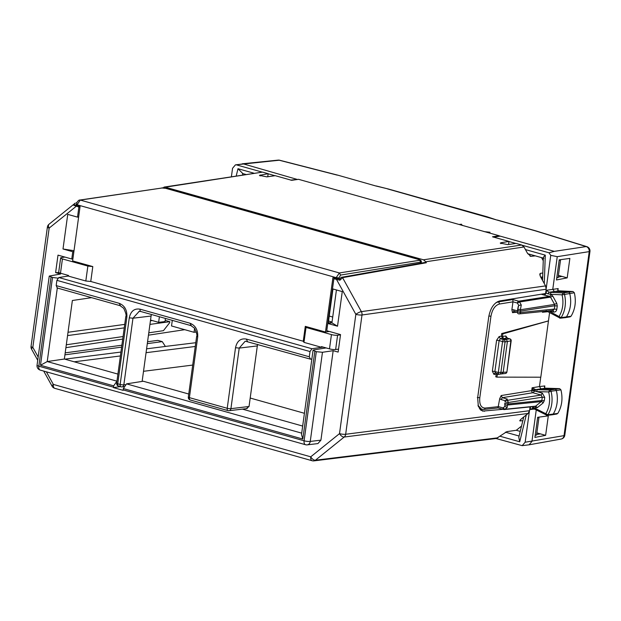 <?xml version="1.0" encoding="UTF-8"?>
<svg xmlns="http://www.w3.org/2000/svg" width="621" height="621" viewBox="0 0 621 621"><rect width="100%" height="100%" fill="white"/><g stroke="black" fill="none" stroke-linecap="round" stroke-linejoin="round"><path stroke-width="0.93" d="M150.53 320.056L158.627 322.338L159.395 316.733M172.296 320.366L171.528 325.963L194.047 332.297L194.59 328.299M165.45 318.433L165.015 321.569L158.627 322.338M196.352 332.025L194.047 332.297M76.344 205.427L73.837 205.372L75.281 203.09L49.005 224.251A4.456 4.456 0 0 0 47.39 227.115L31.05 346.402A4.456 4.456 0 0 0 31.57 349.165A4.456 1.157 -29 0 1 32.828 347.372A4.456 0.877 -172.2 0 1 31.05 346.402M78.634 216.977L77.509 217.125L78.89 207.01L73.837 205.372M78.89 207.01L80.024 206.84M73.891 251.59L72.766 251.738L71.772 259.004L72.898 258.864M117.92 374.098L64.351 359.031L72.37 300.502L91.59 297.661M64.351 359.031L47.227 361.562L57.303 288.02M332.724 317.044L329.239 316.066M188.745 394.024L143.257 381.232L126.529 383.871L123.354 388.567L123.121 390.337L113.457 387.613L120.295 386.604M302.675 426.068L242.423 409.123M123.168 389.903L304.096 440.801L316.306 351.68L322.462 352.278L333.174 350.694L338.135 352.084L340.533 334.603L326.762 330.729L327.756 323.463L337.521 326.211L342.264 291.598L332.499 288.85L333.888 278.736L335.689 278.449M336.435 289.96L331.925 322.866L327.756 323.463M341.752 277.269A0.893 0.714 79.9 0 1 341.822 277.253L425.602 262.341L426.34 262.745L425.804 261.775L524 246.972L527.547 253.376L530.908 256.357L535.294 255.86M162.415 187.891L165.279 187.177L423.475 259.803L425.804 261.775M71.772 259.004L58.001 255.13L55.611 272.611L60.571 274.008L49.253 276.073L37.043 365.21A4.456 4.456 0 0 0 40.249 370.1L305.532 444.721A4.456 4.456 0 0 0 307.286 444.853L317.936 443.573L320.925 440.149L333.174 350.694M77.509 217.125L67.743 214.385L63 248.99L72.766 251.738M339.26 279.947C340.463 277.913 341.317 277.02 341.822 277.253A0.893 0.714 79.9 0 1 342.559 277.657L339.928 280.218L333.888 278.736M76.259 206.265L49.168 228.086A4.456 2.399 -128.9 0 1 49.005 224.251M74.015 250.698L63 248.99M68.023 332.266L124.728 324.379M150.429 320.801L152.269 320.545M65.911 347.667L122.717 339.074M148.458 335.177L184.755 329.681M58.941 272.58L55.611 272.611M40.481 365.257L47.227 361.562L116.927 381.17L113.69 385.851L40.481 365.257L52.506 277.471L49.253 276.073M52.506 277.471L57.838 278.138M326.149 347.931L313.908 349.864L313.054 350.275L316.306 351.68M123.354 388.567L302.807 439.047L301.511 434.537L313.054 350.267M113.69 385.851L113.457 387.613M192.712 365.07L143.513 371.304M74.209 361.802L120.404 355.949M146.059 352.697L195.266 346.464M64.794 359.155L120.932 352.06M146.595 348.823L165.403 346.448L162.252 341.62L157.812 340.37L147.557 341.752M165.388 346.425L195.778 342.714M64.933 354.832L121.607 347.139M147.301 343.646L162.252 341.62M65.197 352.852L121.871 345.214M66.307 344.779L123.059 336.543M148.784 332.809L163.439 330.675L169.688 322.679L169.82 321.694L165.178 320.389M67.565 335.581L124.247 327.88M149.94 324.395L169.82 321.694M331.925 322.866L337.521 326.211M337.746 349.227L338.499 349.437M542.816 272.984L540.355 273.372L539.758 274.102L540.534 276.819L545.572 285.901L546.185 289.254L545.603 293.516L499.664 300.944C494.106 302.66 490.466 307.962 488.743 316.842L477.658 397.75L478.349 406.569L482.548 411.094M541.543 257.622L543.251 260.704M530.489 256.31L530 256.1M524 246.972L521.671 245L516.051 243.424L507.753 244.612L500.262 243.106L501.054 242.726L500.922 243.68M164.029 187.1L262.528 172.11L268.148 173.694L259.438 175.37L266.929 176.869L275.227 175.681L291.699 180.315L298.592 179.329L499.082 235.724L492.5 236.803L508.972 241.429L501.054 242.726M426.34 262.745L342.559 277.657L361.383 311.633A4.456 1.157 151 0 0 355.849 314.35L339.508 433.637A4.456 2.399 51.1 0 0 344.205 437.037A4.456 3.555 -97.3 0 0 345.664 434.273A4.456 0.877 -172.2 0 1 339.508 433.637L310.733 456.815A4.456 2.399 51.1 0 0 315.429 460.215L344.205 437.037L528.098 413.462L521.042 419.152L520.134 420.96L522.851 420.634M43.703 371.071L52.094 386.215A4.456 1.157 -29 0 1 53.359 384.422L46.373 371.824M508.972 241.429L508.552 244.495M498.997 236.306L499.082 235.724M268.148 173.694L267.729 176.752M528.098 413.462L529.558 410.698L530.07 406.926M520.219 431.393L516.292 430.283L506.907 431.611L496.342 438.473L313.908 460.875A4.456 3.571 83 0 0 315.429 460.215L497.863 437.821M538.5 417.188L538.943 417.615L537.6 417.778M540.736 277.176L542.684 276.881M556.773 277.797L558.116 277.595L560.507 260.137L559.172 260.308M560.507 260.137L560.08 259.733M502.994 409.309L482.602 411.11M516.292 430.283L521.524 426.068M519.684 420.704L520.134 420.96L520.297 419.819M482.098 409.371L480.157 409.596M538.943 417.615L536.552 435.065L535.209 435.274M332.716 317.044L332.041 322.012L328.556 321.034M304.422 413.291L250.193 398.038M231.408 176.659L232.557 168.275L235.429 164.868L243.347 163.89L297.467 179.492M274.994 175.72L268.132 173.787M261.783 172.001L236.694 164.945M298.352 179.36L290.62 180.113M499.067 235.825L500.13 236.12L493.548 237.191M500.13 236.12L554.289 251.358L548.995 252.794L550.749 255.332L546.232 288.323M548.995 252.794L522.393 245.303M515.818 243.455L508.956 241.53M567.198 277.874L556.478 279.962L559.234 259.85L569.861 258.406L567.198 277.874L558.419 275.406M236.228 175.914L237.99 168.71L242.827 173.562M337.847 175.169L375.767 185.958L337.847 175.169L279.59 160.218A4.456 1.855 103.2 0 0 279.186 160.226L235.429 164.868M487.834 232.565L490.023 232.246L484.054 231.602M461.325 225.105L461.45 224.212L459.051 224.468M545.564 293.221L544.275 295.091L549.601 296.349A1.785 1.001 105.7 0 0 550.874 294.47L546.092 293.182L544.811 294.998M546.092 293.182L546.612 290.248L548.972 292.274L548.009 293.935M550.749 255.332L557.247 256.675L552.783 289.231L554.235 291.404L568.3 292.056A1.785 1.428 82.1 0 1 569.705 293.407A26.726 21.432 82.1 0 1 566.368 317.02A1.785 1.428 82.1 0 1 565.428 317.642L560.251 318.2L559.591 318.061L558.985 316.547L561.112 317.634L559.591 318.061M542.653 277.75L541.194 278.006M544.275 283.572L545.285 255.153C543.422 256.861 542.964 257.894 543.903 258.251M496.466 373.345L495.76 376.815L496.878 377.133L540.798 377.203L549.577 312.666M556.292 413.858L557.821 413.407C561.943 406.406 562.991 398.558 560.942 389.864L559.637 388.637L545.013 388.156L544.407 386.992L544.834 385.936L539.455 386.572L540.736 377.203M529.348 411.583L525.156 442.222L522.176 445.645L529.115 444.807L531.941 441.407L536.249 409.945M545.626 435.344L548.296 415.876L537.67 417.304L534.914 437.417L545.626 435.344L536.855 432.876M522.176 445.645L496.008 438.519M462.334 225.485L461.45 224.212M477.96 405.319L481.686 409.27L483.844 409.449A1.785 1.428 -96.1 0 0 485.071 408.075C481.027 407.873 479.265 404.434 479.792 397.743L477.332 397.487M497.429 301.728L498.127 301.922L495.806 302.807M569.488 316.702L571.025 316.268C575.209 309.328 576.319 301.495 574.34 292.778L573.043 291.536L558.341 290.807L557.736 289.65L558.17 288.586L546.612 290.248M499.703 398.682L501.069 399.551L502.342 397.681L501.17 395.546L499.703 398.682L498.003 407.857M548.444 320.902L501.683 333.555L501.333 336.155L499.129 336.566L500.332 338.693L499.129 340.58L496.59 340.3L492.36 371.211L493.943 374.393A1.785 1.428 85.5 0 1 495.216 373.011L495.216 373.011A1.785 1.428 85.5 0 1 495.348 373.011M512.969 301.845L512.837 299.539L498.127 301.922A1.785 1.413 80.8 0 1 499.315 304.049L512.969 301.845L511.875 309.801L512.527 312.65L513.87 311.276M531.949 406.732L545.766 413.695A24.793 19.88 82.1 0 0 548.654 391.936L551.029 391.238A1.63 1.304 -97.9 0 0 549.732 390.019L548.654 391.936L536.746 391.587L533.222 390.671L532.096 387.783L539.455 386.572L540.922 388.746L554.887 389.15A1.785 1.428 -97.9 0 1 556.307 390.485A26.726 21.432 -97.9 0 1 553.164 414.153A1.785 1.428 -97.9 0 1 552.216 414.789L547.039 415.348A1.63 1.304 -97.9 0 0 547.908 414.774L557.821 413.407M530.559 406.584L530.28 409.48L533.097 408.16L532.539 406.934M526.29 414.921L519.723 441.779L518.783 437.285L523.751 416.97M387.535 188.9L496.629 219.958L487.291 216.838A4.456 2.515 -74.3 0 1 487.306 216.838L388.125 188.939L375.767 185.958M521.275 304.981L520.39 309.755A1.785 1.335 -169.5 0 0 518.62 309.382A1.785 1.335 -169.5 0 0 517.495 310.368L518.721 305.416L521.275 304.981L519.614 301.977L550.54 297.133L549.601 296.349L518.69 301.185A1.785 1.001 105.7 0 0 517.417 303.064L519.614 301.977A1.785 1.405 -98.9 0 0 518.69 301.185L512.837 299.539M558.675 290.876L548.972 292.274L551.223 292.375L550.222 294.292L562.052 294.835L563.146 292.926A1.63 1.304 82.1 0 1 564.427 294.16A26.571 21.308 82.1 0 1 561.112 317.634L571.025 316.268M483.844 409.449L498.089 407.927M534.526 406.39L535.605 406.165L541.256 401.616L507.334 405.063A1.785 1.692 -177.8 0 1 504.749 403.487L504.881 406.445L503.049 407.919A1.785 1.001 105.7 0 0 503.623 409.487A1.785 1.001 105.7 0 0 503.848 409.503A1.785 1.421 -95.8 0 0 504.912 409.278L503.049 407.919L498.609 406.67M535.217 409.278L534.681 407.795L535.325 407.974A1.785 1.001 105.7 0 0 534.844 406.445M543.67 311.416L542.443 312.262L547.838 311.711M501.069 399.551L505.292 400.739L507.349 399.086L502.342 397.681L532.896 392.736A1.785 1.413 80.8 0 1 531.708 390.609L501.17 395.546M534.72 391.284L535.659 389.615L532.096 387.783L531.708 390.609L533.222 390.671L534.293 389.111M496.878 377.133L497.576 373.679M492.36 371.211L494.89 371.482L495.628 373.058L495.216 373.019M501.489 373.935L503.142 372.608L507.411 341.457L506.231 339.33L503.631 338.592L507.015 338.111A1.785 1.436 81.8 0 1 505.828 335.984L502.451 336.466L503.631 338.592L502.505 338.282L501.333 336.155M502.451 336.466L502.808 333.873L501.683 333.555M502.808 333.873L548.506 320.917M542.808 311.501L542.443 312.262L542.544 311.525M532.399 408.02L547.054 415.348M553.016 310.461A1.785 1.001 -74.3 0 1 553.497 311.998C555.244 312.278 556.346 311.393 556.804 309.336L557.262 305.998L554.809 305.749L554.569 304.406L520.39 309.755A1.785 1.405 81.1 0 1 520.646 311.098L554.809 305.749L554.351 309.079L556.804 309.336M552.698 310.415L554.351 309.079L520.452 312.526A1.785 1.421 84.2 0 1 518.799 313.853A1.785 1.754 18.8 0 1 517.285 311.897A1.785 1.785 0 0 0 519.234 313.892L553.132 310.453M548.739 310.896L558.985 316.547A24.793 19.88 82.1 0 0 562.052 294.835L574.34 292.778M548.382 311.882A1.785 0.916 -61.1 0 1 548.064 311.827A1.785 0.916 -61.1 0 1 547.745 310.997M560.266 318.2L546.138 310.787M504.881 406.445L507.248 407.399L504.912 409.278L535.605 406.165L537.468 407.523L543.111 402.975L544.275 400.762L544.733 397.432L542.28 397.176L541.101 395.049L542.374 393.171L536.746 391.587A1.785 1.056 -88.3 0 1 537.732 389.67L535.659 389.615L545.362 388.218M504.764 403.308L504.764 403.301A1.785 1.785 0 0 0 504.749 403.487A1.785 1.692 -177.8 0 1 504.764 403.316L507.924 403.953L508.125 402.524A1.785 1.405 -98.9 0 0 506.946 400.398A1.785 1.739 -162.6 0 0 505.028 401.593A1.785 1.739 -162.6 0 0 505.02 401.593A1.785 1.739 -162.6 0 0 504.966 401.872L508.125 402.524L542.28 397.176L541.83 400.506L544.275 400.762M517.479 310.453A1.785 1.785 0 0 1 517.495 310.368A1.785 1.335 -169.5 0 0 517.487 310.438L520.646 311.098L520.452 312.526L517.293 311.866L517.479 310.469L517.285 311.882M543.111 402.975A1.785 0.963 51.2 0 0 541.256 401.616L541.83 400.506L507.924 403.953A1.785 1.421 -95.8 0 1 507.334 405.063L507.248 407.399M547.039 415.348A1.63 1.304 -97.9 0 1 546.395 415.216L545.766 413.695L547.908 414.774A26.571 21.308 82.1 0 0 551.029 391.238L560.942 389.864M505.393 373.493A1.785 1.428 82.1 0 0 506.565 372.126L498.321 372.499A1.785 1.079 -73.5 0 0 498.942 374.083A1.785 1.079 -73.5 0 0 499.175 374.106A1.785 1.421 -94.2 0 0 499.579 374.152L505.393 373.493A1.785 1.785 0 0 0 506.915 371.971L511.184 340.82A1.785 1.785 0 0 0 509.903 338.864A1.785 1.001 105.7 0 0 509.655 338.849L503.879 339.757L500.332 338.693L502.505 338.282M502.552 341.612L505.075 341.884A1.785 1.397 -100.4 0 0 503.879 339.757A1.785 1.079 -73.3 0 0 502.552 341.612L499.129 340.58L494.89 371.482L498.321 372.499L502.552 341.612M338.546 349.118L335.643 349.507A4.456 0.877 -172.2 0 1 329.487 348.87L321.445 346.611L321.352 347.255L322.873 347.015M340.502 334.843L337.599 335.231L335.643 349.507M64.926 257.078L61.51 257.568A4.456 0.877 -172.2 0 0 60.656 257.956L58.7 272.231A4.456 0.877 -172.2 0 0 60.478 273.201L68.527 275.468L68.442 276.112L85.814 281.002L87.864 266.075L62.434 258.926A4.456 0.877 -172.2 0 1 60.656 257.956M323.145 347.085L311.952 348.738L310.011 351.548L56.891 280.35L58.793 277.533L68.45 276.003M139.22 311.338L132.972 318.208L151.082 316.035L151.415 314.49M311.858 359.008L310.523 359.171L309.289 356.788L310.011 351.548M245.466 341.224L310.523 359.171M245.171 341.255L239.217 348.094L257.327 345.92L257.668 344.376M257.327 345.92L249.037 406.491L246.553 408.486M190.259 399.994A2.67 1.506 -74.3 0 1 189.397 397.642A2.67 0.528 -172.2 0 1 188.334 397.06A2.67 2.67 0 0 0 190.259 399.994L228.086 410.636A2.67 1.506 -74.3 0 1 227.224 408.284L235.522 347.713L239.217 348.094L230.919 408.665L249.037 406.491M56.891 280.35L56.177 285.59L57.373 287.958M151.082 316.035L142.131 381.403M121.367 386.829A2.67 1.506 -74.3 0 1 121.01 386.805A2.67 1.506 -74.3 0 1 120.148 384.453L117.742 383.778A2.67 1.506 105.7 0 0 118.595 386.13A2.67 2.67 0 0 1 116.67 383.188A2.67 0.528 -172.2 0 0 117.742 383.778L126.863 317.152L126.304 316.337M332.949 288.982L328.323 322.773A2.67 0.528 -172.2 0 1 327.81 323.005L331.987 322.4M332.553 288.392L327.81 323.005M421.31 262.039L340.556 275.08L338.53 278.782L332.926 277.672L325.482 332.033L305.291 326.351L303.258 341.247L90.759 281.476L85.814 281.002M329.402 331.467L325.482 332.033M76.593 205.109L80.062 206.545L72.618 260.905L92.801 266.58L90.759 281.476M338.53 278.782L340.044 278.55M329.487 348.87L331.443 334.595A4.456 0.877 7.8 0 0 337.599 335.231M92.801 266.58L87.864 266.075M321.352 347.255L303.972 342.365L303.258 341.247M305.291 326.351L306.021 327.446L303.972 342.365M331.443 334.595L306.021 327.446M554.289 251.358L586.154 246.576A4.456 3.687 81.5 0 1 589.189 251.885L564.023 435.639A4.456 3.672 79.8 0 1 561.159 439.047A4.456 4.456 0 0 0 564.784 435.259M301.705 433.147L126.529 383.871M47.39 227.115A4.456 0.877 -172.2 0 0 49.168 228.086L32.828 347.372L38.168 357.005M52.094 386.215A4.456 4.456 0 0 0 54.788 388.342A4.456 2.515 105.7 0 1 53.359 384.422L310.733 456.815A4.456 2.515 105.7 0 0 312.161 460.743A4.456 4.456 0 0 0 313.908 460.875M336.528 279.473L355.849 314.35A4.456 0.877 -172.2 0 0 362.004 314.987L345.664 434.273L529.558 410.698M75.389 205.567L76.399 204.107M76.825 202.694L76.36 202.578L76.926 202.477M545.572 285.901L361.383 311.633A4.456 3.547 -98 0 1 362.004 314.987L546.185 289.254M423.475 259.803L521.671 245M165.279 187.177L262.528 172.11M307.279 444.853A4.456 3.555 83.2 0 0 310.252 441.43L320.925 440.149M305.532 444.721A4.456 2.515 105.7 0 1 304.096 440.801A4.456 0.877 -172.2 0 0 310.252 441.43L322.462 352.278M260.098 175.937L260.23 174.982M51.031 277.059L38.82 366.18L113.503 387.186M40.249 370.1A4.456 2.515 105.7 0 1 38.82 366.18A4.456 0.877 -172.2 0 1 37.043 365.21M302.807 439.047L314.831 351.261M540.355 273.372L540.029 275.716M484.551 411.265L480.856 410.225M253.865 173.181L237.99 168.71M545.285 255.153L525.436 249.572M242.485 174.943L242.819 173.593M541.217 294.23L544.275 295.091M542.599 279.093L541.652 278.829M557.247 256.675L589.95 251.505A4.456 4.456 0 0 0 586.977 246.692A4.456 3.089 108.9 0 0 586.977 246.684A4.456 3.089 108.9 0 0 586.154 246.576L535.147 230.795A4.456 2.515 -74.3 0 1 535.737 230.833A4.456 2.515 -74.3 0 1 535.76 230.841M561.997 276.407L558.194 277.044M557.906 290.488L558.17 288.586M544.57 387.838L544.834 385.936M525.156 442.222L564.023 435.639A4.456 0.877 -172.2 0 0 564.784 435.267L589.95 251.505M519.723 441.779L499.874 436.198M242.237 163.797L278.123 160.125A4.456 3.47 84.2 0 1 279.186 160.226L337.242 175.122M496.629 219.958L535.147 230.795M493.943 374.393L496.117 374.222M499.129 336.566L496.59 340.3M512.527 312.65L517.037 312.169M499.315 304.049C495.061 305.361 492.282 309.413 490.963 316.205L479.792 397.743M498.616 406.639L485.071 408.075M530.28 409.48L534.557 409.045M536.629 434.514L540.425 433.877M519.094 436.02L505.385 432.169M486.701 216.791A4.456 2.515 -74.3 0 1 487.291 216.838M512.969 301.814L517.417 303.064L518.721 305.416M552.737 296.046L556.765 303.32L554.569 304.406L550.54 297.133L552.737 296.046L550.874 294.47M557.262 305.998L556.765 303.32M553.497 311.998L549.36 310.834M551.223 292.375L563.146 292.926L573.043 291.536M488.867 316.042L490.963 316.205M514.165 311.315L513.373 309.732L511.875 309.801M517.425 310.873L513.373 309.732M505.828 335.984L507.489 338.189M500.301 374.098L497.235 374.541M559.637 388.637L549.732 390.019L537.732 389.67M535.325 407.974L537.468 407.523M544.733 397.432L542.374 393.171M507.349 399.086L506.946 400.398L541.101 395.049L532.896 392.736A1.785 1.001 105.7 0 0 534.114 391.152L535.349 389.569M518.232 306.386L517.51 310.298M506.915 371.971L510.835 340.983A1.785 1.428 -97.9 0 0 509.655 338.849L507.466 338.235M495.411 373.035L498.942 374.083A1.785 1.785 0 0 0 499.579 374.152A1.785 1.421 -94.2 0 0 500.844 372.771L505.075 341.884L511.184 340.82M311.952 348.738L58.793 277.533M191.237 325.614L190.026 323.238C195.53 325.482 198.083 330.093 197.695 337.079L197.136 336.264M190.026 323.238L140.028 309.173C134.338 308.264 130.759 311.152 129.277 317.828L132.972 318.208L123.843 384.834A2.67 2.135 83.2 0 1 122.05 386.891A2.67 2.67 0 0 1 121.01 386.805L118.595 386.13M188.334 397.06L196.624 336.497C197.377 335.565 196.678 332.802 194.528 328.222L190.888 325.59L140.882 311.525A2.67 1.506 -74.3 0 1 140.028 309.173M197.695 337.079L189.397 397.642L227.224 408.284A2.67 0.528 7.8 0 0 230.919 408.665A2.67 2.135 83.2 0 1 229.133 410.714A2.67 2.67 0 0 1 228.086 410.636A2.67 1.506 -74.3 0 0 228.443 410.66M235.522 347.713C237.005 341.038 240.583 338.15 246.273 339.058L247.484 341.434M246.273 339.058L309.289 356.788M126.863 317.152C127.251 310.166 124.697 305.555 119.193 303.312L120.412 305.695M119.193 303.312L56.177 285.59M125.124 384.678L123.843 384.834A2.67 0.528 7.8 0 1 120.148 384.453L129.277 317.828M338.655 277.897L336.171 277.649L336.046 278.55M340.556 275.08L339.361 272.953L336.171 277.649L77.066 204.767L76.942 205.667M421.162 263.133L421.31 262.062C421.597 261.014 420.813 260.168 418.958 259.508L419.26 260.331L339.361 272.953L80.288 200.078L162.081 187.992L165.776 188.349A1.785 1.001 -74.3 0 1 166.032 188.357A1.785 1.001 -74.3 0 1 166.257 188.481M76.709 204.216L77.066 204.767L80.288 200.078A1.785 1.421 81.6 0 0 79.799 200.047L162.081 187.992M419.26 260.331A1.785 1.436 81 0 1 420.456 262.458L420.347 263.281M418.701 259.493L165.776 188.349M79.775 200.047A1.785 1.421 81.6 0 1 79.799 200.047C79.1 199.861 78.122 200.715 76.872 202.593L76.228 205.272M62.434 258.926L60.478 273.201M54.788 388.342L312.161 460.743M37.718 360.273L31.57 349.165M245.8 174.431L242.462 173.492M542.552 280.459L543.359 257.785M543.344 258.126L527.765 253.741M479.381 408.626L481.686 409.278M529.115 444.807L561.159 439.047M279.582 160.218A4.456 4.456 0 0 0 278.123 160.125M388.125 188.939L376.217 185.966M586.977 246.692L535.737 230.833L497.312 220.028M498.104 407.935L503.623 409.487A1.785 1.785 0 0 0 504.283 409.542L534.968 406.429M570.218 316.834L565.498 317.626M505.37 400.483L505.028 401.593A1.785 1.785 0 0 0 504.958 401.88M517.277 312.239L513.94 311.3M509.903 338.864L507.047 338.103M557.006 413.982L552.286 414.774M140.882 311.525L138.933 311.369M229.126 410.714L247.243 408.54M116.67 383.196L125.799 316.57C126.552 315.639 125.853 312.883 123.695 308.295L120.055 305.664L57.016 287.934M123.858 386.673L122.05 386.891M418.958 259.508L166.032 188.357L161.592 187.953"/></g></svg>

